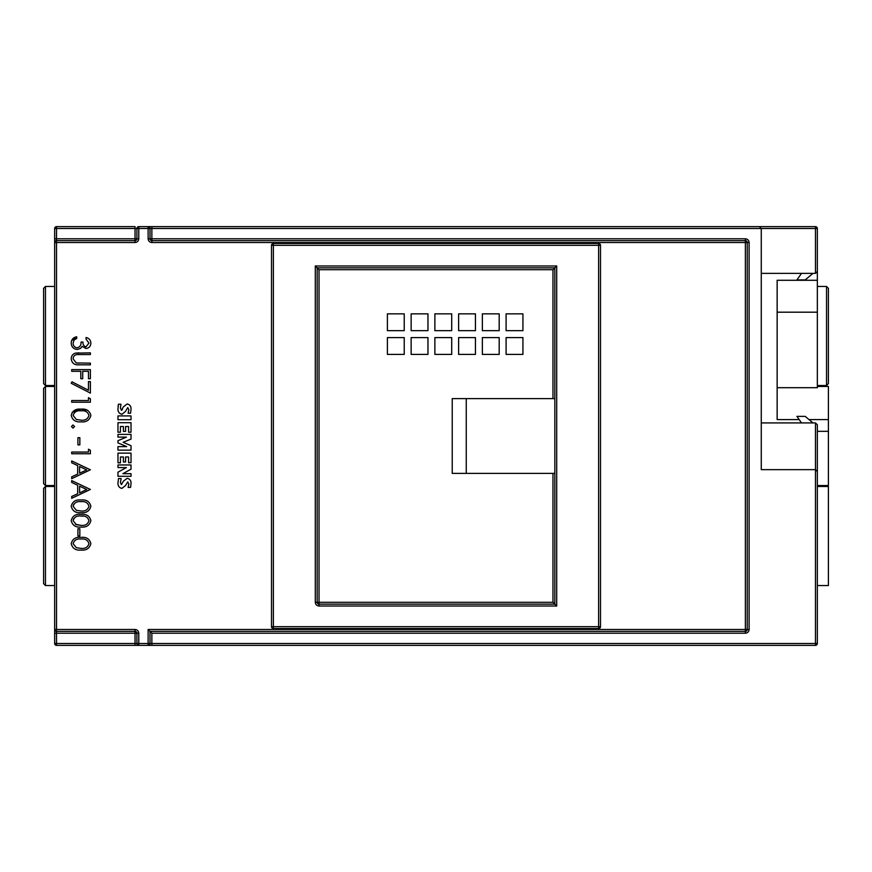 <?xml version="1.0" encoding="UTF-8"?>
<svg xmlns="http://www.w3.org/2000/svg" width="872" height="872" viewBox="0 0 872 872"><rect width="100%" height="100%" fill="white"/><g stroke="black" fill="none" stroke-linecap="round" stroke-linejoin="round"><path stroke-width="1.31" d="M138.779 238.786L135.04 238.786L135.04 226.633L56.527 226.633A1.864 1.864 0 0 0 54.653 228.508A1.864 1.864 0 0 1 56.527 226.633L56.527 228.508L136.904 228.508L136.904 238.786A1.864 1.864 0 0 1 135.04 240.65L56.527 240.65L56.527 228.508L54.653 228.508L54.653 242.525A1.864 1.864 0 0 1 56.527 240.65L56.527 242.525L135.04 242.525C137.296 242.285 138.539 241.043 138.779 238.786L138.779 228.508L148.12 228.508L148.12 238.786C148.36 241.043 149.603 242.285 151.859 242.525L745.375 242.525L745.375 629.475L148.12 629.475L151.859 633.214L745.375 633.214C747.631 632.974 748.874 631.731 749.113 629.475L749.113 242.525C748.874 240.269 747.631 239.026 745.375 238.786L151.859 238.786L151.859 228.508L761.267 228.508L761.267 469.648L815.473 469.648L817.347 471.512L817.347 643.492A1.864 1.864 0 0 1 815.473 645.367L56.527 645.367A1.864 1.864 0 0 1 54.653 643.492L54.653 629.475L54.653 633.214L54.653 629.475L56.527 629.475L56.527 242.525L54.653 242.525L54.653 629.475A1.864 1.864 0 0 0 56.527 631.35A1.864 1.864 0 0 1 54.653 629.475M761.267 273.372L815.473 273.372L815.473 228.508L761.267 228.508L759.392 226.633L148.12 226.633A1.864 1.864 0 0 1 149.995 228.508L149.995 238.786A1.864 1.864 0 0 0 151.859 240.65L745.375 240.65A1.864 1.864 0 0 1 747.239 242.525L747.239 629.475A1.864 1.864 0 0 1 745.375 631.35L149.995 631.35L149.995 643.492A1.864 1.864 0 0 1 148.12 645.367L148.12 643.492L138.779 643.492L138.779 645.367A1.864 1.864 0 0 1 136.904 643.492L135.04 643.492L135.04 645.367L138.779 645.367A1.864 1.864 0 0 1 136.904 643.492L136.904 633.214A1.864 1.864 0 0 0 135.04 631.35L56.527 631.35L56.527 629.475L135.04 629.475L135.04 643.492L56.527 643.492L56.527 645.367A1.864 1.864 0 0 1 54.653 643.492L56.527 643.492L56.527 633.214L136.904 633.214A1.864 1.864 0 0 0 135.04 631.35M148.12 645.367L151.859 645.367L151.859 643.492L149.995 643.492A1.864 1.864 0 0 1 148.12 645.367M777.148 387.691L817.347 387.691L817.347 238.786M761.267 422.92L815.473 422.92L815.473 469.648L817.347 471.512L817.347 424.784L815.473 422.92L817.347 424.784M777.148 312.187L817.347 312.187M817.347 280.283L777.148 280.283L777.148 419.585L799.177 419.585M809.031 419.585L828.4 419.585L828.4 386.47L817.347 386.47M817.347 485.53L828.4 485.53L828.4 419.585M817.347 431.324L828.4 431.324M817.347 486.478L828.4 486.478L828.4 585.537L817.347 585.537M817.347 286.463L826.536 286.463L828.4 288.327L828.4 383.647L826.536 385.522L826.536 286.463M136.904 228.508A1.864 1.864 0 0 1 138.779 226.633L138.779 228.508L136.904 228.508A1.864 1.864 0 0 1 138.779 226.633L151.859 226.633L151.859 228.508L148.12 228.508L148.12 226.633A1.864 1.864 0 0 1 149.995 228.508M45.464 486.478L45.464 585.537L43.6 583.673L43.6 488.353L45.464 486.478L54.653 486.478M45.464 286.463L45.464 385.522L43.6 383.647L43.6 288.327L45.464 286.463L54.653 286.463M45.464 386.47L45.464 485.53L43.6 483.666L43.6 388.334L45.464 386.47L54.653 386.47M761.267 228.508L759.392 226.633L815.473 226.633A1.864 1.864 0 0 1 817.347 228.508L815.473 228.508L815.473 226.633A1.864 1.864 0 0 1 817.347 228.508L817.347 271.497L815.473 273.372L817.347 271.497M128.119 487.415L130.56 487.415L131.018 483.655C131.171 480.679 129.884 478.902 127.17 478.314L123.41 481.159L121.415 484.658L120.423 482.543L121.154 478.554L118.494 478.554L117.971 482.772C117.818 485.835 119.126 487.721 121.884 488.407L125.535 485.53L127.748 481.9L128.849 483.916L128.119 487.415M128.576 462.705L131.018 462.705L131.018 453.135L117.971 453.135L117.971 462.825L120.423 462.825L120.423 456.983L123.41 456.983L123.41 461.975L125.579 461.975L125.579 456.983L128.576 456.983L128.576 462.705M128.576 432.218L131.018 432.218L131.018 422.702L117.971 422.702L117.971 432.218L120.423 432.218L120.423 426.506L123.41 426.506L123.41 431.4L125.579 431.4L125.579 426.506L128.576 426.506L128.576 432.218M128.119 413.197L130.56 413.197L131.018 409.393C131.171 406.396 129.895 404.586 127.17 403.954L123.41 406.832L121.524 410.352L120.423 408.216L120.968 404.227L118.45 404.227L117.971 408.565C117.796 411.726 119.137 413.633 122.004 414.287L125.535 411.322L127.748 407.595L128.849 409.633L128.119 413.197M79.843 535.942L79.843 528.748L77.924 528.748L77.924 535.942L79.843 535.942M81.031 499.994C86.339 499.438 89.62 501.52 90.862 506.24C89.62 501.52 86.339 499.438 81.031 499.994C75.733 499.449 72.463 501.531 71.21 506.24C72.431 511.003 75.701 513.161 81.031 512.692C86.361 513.161 89.642 511.003 90.862 506.24C89.642 511.003 86.361 513.161 81.031 512.692M71.689 478.663L90.383 469.79L71.689 460.928L71.689 462.76L77.684 465.594L77.684 474.074L71.689 476.831L71.689 478.663M79.843 444.873L79.843 437.679L77.924 437.679L77.924 444.873L79.843 444.873M90.862 415.41C89.62 410.69 86.339 408.608 81.031 409.164C75.733 408.619 72.463 410.701 71.21 415.41C72.431 420.173 75.701 422.331 81.031 421.863C86.361 422.331 89.642 420.173 90.862 415.41M90.383 393.098L90.383 381.598L88.464 381.598L88.464 390.264L72.005 381.827L71.21 383.277L90.383 393.098M90.383 354.523L90.383 352.844L75.156 353.171C72.54 354.206 71.221 356.147 71.21 359.013C71.94 363.243 74.567 365.183 79.09 364.823L90.383 364.823L90.383 363.144L76.278 362.959L73.128 358.926C73.215 356.517 74.414 355.068 76.703 354.588L90.383 354.523M600.503 277.111L600.503 269.633M600.503 472.144L600.503 399.856M600.503 602.367L600.503 594.889M86.066 337.497L86.066 339.175L88.944 343.088L86.012 346.849C83.821 346.162 82.807 344.56 82.96 342.053L81.041 342.053C81.238 345.203 79.919 347.111 77.085 347.808C74.48 347.361 73.161 345.781 73.128 343.045L74.142 339.927L76.725 338.456L76.725 336.777C73.248 337.442 71.406 339.513 71.21 343.012C71.439 346.871 73.444 349.029 77.248 349.487L80.562 348.364L82.164 346.348L86.012 348.528C89.086 348.059 90.699 346.238 90.862 343.067C90.644 340.058 89.053 338.205 86.066 337.497C89.053 338.205 90.644 340.058 90.862 343.067M90.383 378.721L90.383 369.619L71.689 369.619L71.689 371.298L80.802 371.298L80.802 378.721L82.72 378.721L82.72 371.298L88.464 371.298L88.464 378.721L90.383 378.721M90.383 402.21L90.383 398.755L88.464 397.654L88.464 400.531L71.689 400.531L71.689 402.21L90.383 402.21M73.008 428.098L74.567 426.539L73.008 424.98L71.45 426.539L73.008 428.098L71.45 426.539M90.383 453.734L90.383 450.279L88.464 449.178L88.464 452.056L71.689 452.056L71.689 453.734L90.383 453.734M71.689 498.315L90.383 489.443L71.689 480.581L71.689 482.412L77.684 485.246L77.684 493.726L71.689 496.484L71.689 498.315M81.031 514.371C86.339 513.815 89.62 515.897 90.862 520.617C89.62 515.897 86.339 513.815 81.031 514.371C75.733 513.826 72.463 515.908 71.21 520.617C72.431 525.391 75.701 527.538 81.031 527.07C86.361 527.538 89.642 525.391 90.862 520.617C89.642 525.391 86.361 527.538 81.031 527.07M90.862 543.627C89.62 538.907 86.339 536.825 81.031 537.381C75.733 536.836 72.463 538.918 71.21 543.627C72.431 548.39 75.701 550.548 81.031 550.079C86.361 550.548 89.642 548.39 90.862 543.627C89.642 548.39 86.361 550.548 81.031 550.079C75.701 550.548 72.431 548.39 71.21 543.627C72.463 538.918 75.733 536.836 81.031 537.381C86.339 536.825 89.62 538.907 90.862 543.627M117.971 419.715L131.018 419.715L131.018 415.911L117.971 415.911L117.971 419.715M117.971 450.148L131.018 450.148L131.018 445.679L123.137 442.311L131.018 439.096L131.018 434.387L117.971 434.387L117.971 437.112L126.462 437.112L117.971 440.687L117.971 442.889L126.669 446.617L117.971 446.617L117.971 450.148M117.971 476.297L131.018 476.297L131.018 473.681L122.865 473.681L131.018 469.191L131.018 464.961L117.971 464.961L117.971 467.577L126.396 467.577L117.971 472.177L117.971 476.297M131.018 483.655L130.56 487.415M118.08 406.363L118.45 404.227M121.524 410.352L122.407 409.48M123.41 406.832L127.17 403.954M72.158 412.314L81.031 409.164L87.364 410.211M76.703 354.588C74.414 355.068 73.215 356.517 73.128 358.926M76.278 362.959L79.189 363.144M79.09 364.823C74.567 365.183 71.94 363.243 71.21 359.013M75.156 353.171L79.09 352.844M86.012 346.849L88.944 343.088L86.066 339.175M82.164 346.348L81.717 347.165M80.562 348.364L77.248 349.487M71.569 340.756L76.725 336.777M801.51 273.372L796.932 279.912L805.194 279.912L812.987 273.372M801.51 422.92L796.932 416.369L805.194 416.369L812.987 422.92M817.347 426.572L817.347 457.495M73.128 506.294C74.262 502.686 76.9 501.149 81.041 501.662C85.184 501.149 87.821 502.686 88.944 506.294C87.8 509.869 85.162 511.439 81.041 511.014L76.344 510.305L73.128 506.294L73.684 504.343M73.128 520.671C74.262 517.074 76.9 515.526 81.041 516.05C85.184 515.526 87.821 517.074 88.944 520.671C87.8 524.246 85.162 525.816 81.041 525.391L76.344 524.682L73.128 520.671L73.684 518.72M81.041 516.05L83.091 516.126M81.041 525.391L75.341 524.236M73.128 543.681C74.262 540.073 76.9 538.536 81.041 539.049C85.184 538.536 87.821 540.073 88.944 543.681C87.8 547.256 85.162 548.826 81.041 548.401L76.344 547.692L73.128 543.681C74.262 540.073 76.9 538.536 81.041 539.049C85.184 538.536 87.821 540.073 88.944 543.681C87.8 547.256 85.162 548.826 81.041 548.401M88.944 506.294C87.8 509.869 85.162 511.439 81.041 511.014M86.742 469.899L79.603 473.191L79.603 466.509L86.742 469.899M81.041 410.832C85.184 410.32 87.821 411.857 88.944 415.464C87.8 419.04 85.162 420.609 81.041 420.184L76.344 419.476L73.128 415.464C74.262 411.857 76.9 410.32 81.041 410.832M271.497 245.326A1.864 1.864 0 0 1 273.372 243.462A1.864 1.864 0 0 0 271.497 245.326L271.497 626.674L273.372 626.674L273.372 245.326L271.497 245.326L273.372 243.462L598.628 243.462A1.864 1.864 0 0 1 600.503 245.326L600.503 626.674L598.628 628.538L273.372 628.538A1.864 1.864 0 0 1 271.497 626.674A1.864 1.864 0 0 0 273.372 628.538L273.372 626.674L600.503 626.674A1.864 1.864 0 0 1 598.628 628.538A1.864 1.864 0 0 0 600.503 626.674M86.742 489.541L79.603 492.844L79.603 486.162L86.742 489.541M556.707 265.982L554.832 267.857L554.832 604.143L556.707 606.018L556.707 265.982L315.293 265.982L315.293 602.279C315.533 604.525 316.776 605.778 319.032 606.018L556.707 606.018M319.032 606.018L319.032 602.279L552.968 602.279L554.832 604.143L319.032 604.143A1.864 1.864 0 0 1 317.168 602.279L317.168 267.857L315.293 265.982M319.032 269.721L317.168 267.857L554.832 267.857L552.968 269.721L319.032 269.721L319.032 602.279L315.293 602.279M554.832 473.387L466.248 473.387L466.248 398.613L554.832 398.613M506.098 354.403L506.098 337.584L522.928 337.584L522.928 354.403L506.098 354.403M506.098 330.662L506.098 313.844L522.928 313.844L522.928 330.662L506.098 330.662M482.358 354.403L482.358 337.584L499.187 337.584L499.187 354.403L482.358 354.403M482.358 330.662L482.358 313.844L499.187 313.844L499.187 330.662L482.358 330.662M458.618 337.584L475.447 337.584L475.447 354.403L458.618 354.403L458.618 337.584M458.618 313.844L475.447 313.844L475.447 330.662L458.618 330.662L458.618 313.844M434.877 354.403L434.877 337.584L451.707 337.584L451.707 354.403L434.877 354.403M434.877 330.662L434.877 313.844L451.707 313.844L451.707 330.662L434.877 330.662M411.137 337.584L427.967 337.584L427.967 354.403L411.137 354.403L411.137 337.584M411.137 313.844L427.967 313.844L427.967 330.662L411.137 330.662L411.137 313.844M387.397 354.403L387.397 337.584L404.227 337.584L404.227 354.403L387.397 354.403M387.397 330.662L387.397 313.844L404.227 313.844L404.227 330.662L387.397 330.662M466.248 398.613L452.23 398.613L452.23 473.387L466.248 473.387M815.473 469.648L815.473 643.492L817.347 643.492A1.864 1.864 0 0 1 815.473 645.367L815.473 643.492L151.859 643.492L151.859 633.214M136.904 633.214L138.779 633.214L138.779 643.492L136.904 643.492M148.12 629.475L148.12 643.492L149.995 643.492M151.859 238.786L149.995 238.786A1.864 1.864 0 0 0 151.859 240.65L151.859 238.786M745.375 238.786L745.375 240.65A1.864 1.864 0 0 1 747.239 242.525L745.375 242.525L745.375 240.65M749.113 242.525L747.239 242.525M749.113 629.475L747.239 629.475A1.864 1.864 0 0 1 745.375 631.35L745.375 629.475L747.239 629.475M745.375 633.214L745.375 631.35M54.653 242.525A1.864 1.864 0 0 1 56.527 240.65M135.04 242.525L135.04 238.786L54.653 238.786M56.527 631.35L56.527 633.214L54.653 633.214M138.779 633.214C138.539 630.957 137.296 629.715 135.04 629.475M148.12 238.786L149.995 238.786M151.859 240.65L151.859 242.525M273.372 243.462L273.372 245.326L598.628 245.326L598.628 243.462A1.864 1.864 0 0 1 600.503 245.326L598.628 245.326L598.628 628.538M552.968 602.279L552.968 473.387M552.968 398.613L552.968 269.721M817.347 385.522L826.536 385.522M45.464 585.537L54.653 585.537M45.464 385.522L54.653 385.522M45.464 485.53L54.653 485.53"/></g></svg>
